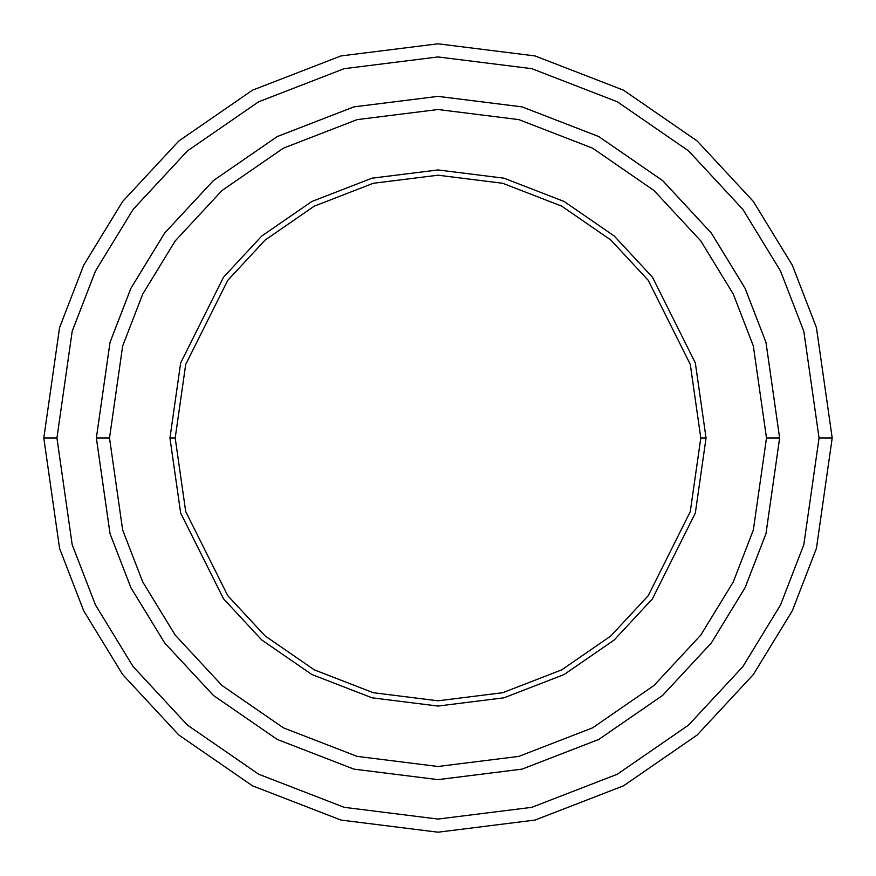 <?xml version="1.0" encoding="UTF-8"?>
<svg xmlns="http://www.w3.org/2000/svg" width="876" height="876" viewBox="0 0 876 876"><rect width="100%" height="100%" fill="white"/><g stroke="black" fill="none" stroke-linecap="round" stroke-linejoin="round"><path stroke-width="1.31" d="M175.2 438L185.712 364.416L227.76 280.32L265.198 240.002L314.331 206.123L373.307 183.281L438 175.2L502.693 183.281L561.669 206.123L610.802 240.002L648.24 280.32L690.288 364.416L700.8 438L706.056 438L695.336 362.949L652.445 277.166L614.251 236.038L564.144 201.48L503.985 178.189L438 169.944L372.015 178.189L311.856 201.48L261.749 236.038L223.555 277.166L180.664 362.949L169.944 438L175.2 438L185.712 511.584L227.76 595.68L265.198 635.998L314.331 669.877L373.307 692.719L438 700.8L502.693 692.719L561.669 669.877L610.802 635.998L648.24 595.68L690.288 511.584L700.8 438L690.288 364.416L648.24 280.32L610.802 240.002L561.669 206.123L502.693 183.281L438 175.2L373.307 183.281L314.331 206.123L265.198 240.002L227.76 280.32L185.712 364.416L175.2 438L169.944 438L180.664 362.949L223.555 277.166L261.749 236.038L311.856 201.48L372.015 178.189L438 169.944L503.985 178.189L564.144 201.48L614.251 236.038L652.445 277.166L695.336 362.949L706.056 438L695.336 513.051L652.445 598.834L614.251 639.962L564.144 674.52L503.985 697.811L438 706.056L372.015 697.811L311.856 674.52L261.749 639.962L223.555 598.834L180.664 513.051L169.944 438L180.664 513.051L223.555 598.834L261.749 639.962L311.856 674.52L372.015 697.811L438 706.056L503.985 697.811L564.144 674.52L614.251 639.962L652.445 598.834L695.336 513.051L706.056 438L700.8 438L690.288 511.584L648.24 595.68L610.802 635.998L561.669 669.877L502.693 692.719L438 700.8L373.307 692.719L314.331 669.877L265.198 635.998L227.76 595.68L185.712 511.584L175.2 438M819.06 438L803.818 544.697L780.527 604.977L742.848 666.636L688.558 725.098L617.317 774.231L531.798 807.333L438 819.06L344.202 807.333L258.683 774.231L187.442 725.098L133.152 666.636L95.473 604.977L72.182 544.697L56.94 438L43.8 438L59.568 548.376L83.658 610.736L122.64 674.52L178.803 734.997L252.496 785.827L340.961 820.067L438 832.2L535.039 820.067L623.504 785.827L697.197 734.997L753.36 674.52L792.342 610.736L816.432 548.376L832.2 438L819.06 438L803.818 331.303L780.527 271.023L742.848 209.364L688.558 150.902L617.317 101.769L531.798 68.667L438 56.94L344.202 68.667L258.683 101.769L187.442 150.902L133.152 209.364L95.473 271.023L72.182 331.303L56.94 438L72.182 544.697L95.473 604.977L133.152 666.636L187.442 725.098L258.683 774.231L344.202 807.333L438 819.06L531.798 807.333L617.317 774.231L688.558 725.098L742.848 666.636L780.527 604.977L803.818 544.697L819.06 438L832.2 438L816.432 548.376L792.342 610.736L753.36 674.52L697.197 734.997L623.504 785.827L535.039 820.067L438 832.2L340.961 820.067L252.496 785.827L178.803 734.997L122.64 674.52L83.658 610.736L59.568 548.376L43.8 438L59.568 327.624L83.658 265.264L122.64 201.48L178.803 141.003L252.496 90.173L340.961 55.933L438 43.8L535.039 55.933L623.504 90.173L697.197 141.003L753.36 201.48L792.342 265.264L816.432 327.624L832.2 438L816.432 327.624L792.342 265.264L753.36 201.48L697.197 141.003L623.504 90.173L535.039 55.933L438 43.8L340.961 55.933L252.496 90.173L178.803 141.003L122.64 201.48L83.658 265.264L59.568 327.624L43.8 438L56.94 438L72.182 331.303L95.473 271.023L133.152 209.364L187.442 150.902L258.683 101.769L344.202 68.667L438 56.94L531.798 68.667L617.317 101.769L688.558 150.902L742.848 209.364L780.527 271.023L803.818 331.303L819.06 438M766.489 438L753.349 529.98L733.267 581.949L700.789 635.089L653.989 685.492L592.581 727.846L518.855 756.382L438 766.489L357.145 756.382L283.419 727.846L222.011 685.492L175.211 635.089L142.733 581.949L122.651 529.98L109.511 438L96.371 438L110.037 533.659L130.918 587.697L164.699 642.973L213.372 695.391L277.232 739.432L353.904 769.117L438 779.629L522.096 769.117L598.768 739.432L662.628 695.391L711.301 642.973L745.082 587.697L765.963 533.659L779.629 438L766.489 438L753.349 346.02L733.267 294.051L700.789 240.911L653.989 190.508L592.581 148.154L518.855 119.618L438 109.511L357.145 119.618L283.419 148.154L222.011 190.508L175.211 240.911L142.733 294.051L122.651 346.02L109.511 438L122.651 529.98L142.733 581.949L175.211 635.089L222.011 685.492L283.419 727.846L357.145 756.382L438 766.489L518.855 756.382L592.581 727.846L653.989 685.492L700.789 635.089L733.267 581.949L753.349 529.98L766.489 438L779.629 438L765.963 533.659L745.082 587.697L711.301 642.973L662.628 695.391L598.768 739.432L522.096 769.117L438 779.629L353.904 769.117L277.232 739.432L213.372 695.391L164.699 642.973L130.918 587.697L110.037 533.659L96.371 438L110.026 342.341L130.907 288.292L164.688 233.016L213.361 180.598L277.232 136.557L353.904 106.872L438 96.36L522.096 106.872L598.768 136.557L662.639 180.598L711.312 233.016L745.093 288.292L765.974 342.341L779.64 438L765.974 533.659L745.093 587.708L711.312 642.984L662.639 695.402L598.768 739.443L522.096 769.128L438 779.64L353.904 769.128L277.232 739.443L213.361 695.402L164.688 642.984L130.907 587.708L110.026 533.659L96.36 438L110.026 533.659L130.907 587.708L164.688 642.984L213.361 695.402L277.232 739.443L353.904 769.128L438 779.64L522.096 769.128L598.768 739.443L662.639 695.402L711.312 642.984L745.093 587.708L765.974 533.659L779.64 438L765.974 342.341L745.093 288.292L711.312 233.016L662.639 180.598L598.768 136.557L522.096 106.872L438 96.36L353.904 106.872L277.232 136.557L213.361 180.598L164.688 233.016L130.907 288.292L110.026 342.341L96.36 438L110.037 342.341L130.918 288.303L164.699 233.027L213.372 180.609L277.232 136.568L353.904 106.883L438 96.371L522.096 106.883L598.768 136.568L662.628 180.609L711.301 233.027L745.082 288.303L765.963 342.341L779.629 438L765.963 342.341L745.082 288.303L711.301 233.027L662.628 180.609L598.768 136.568L522.096 106.883L438 96.371L353.904 106.883L277.232 136.568L213.372 180.609L164.699 233.027L130.918 288.303L110.037 342.341L96.371 438L109.511 438L122.651 346.02L142.733 294.051L175.211 240.911L222.011 190.508L283.419 148.154L357.145 119.618L438 109.511L518.855 119.618L592.581 148.154L653.989 190.508L700.789 240.911L733.267 294.051L753.349 346.02L766.489 438"/></g></svg>
